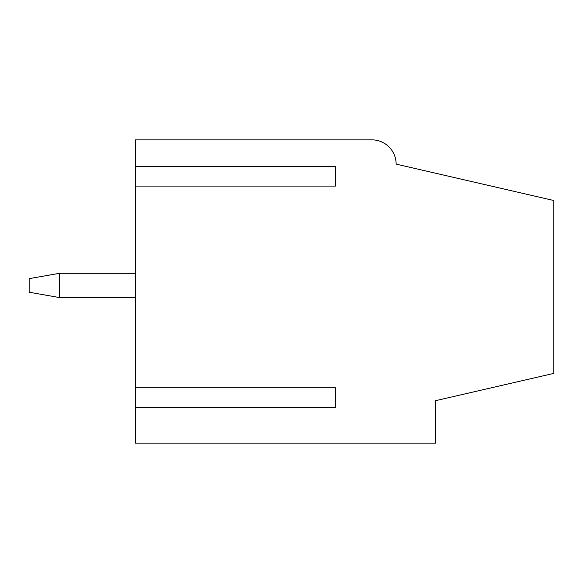 <?xml version="1.0" encoding="UTF-8"?>
<svg xmlns="http://www.w3.org/2000/svg" width="583" height="583" viewBox="0 0 583 583"><rect width="100%" height="100%" fill="white"/><g stroke="black" fill="none" stroke-linecap="round" stroke-linejoin="round"><path stroke-width="0.87" d="M135.3 273.303L59.481 273.303L59.481 297.563L135.3 297.563M59.481 273.303L29.15 278.652L29.15 292.221L59.481 297.563M135.3 443.146L435.567 443.146L435.567 400.689L553.85 373.375L553.85 200.53L396.134 164.114A24.26 24.26 0 0 0 371.874 139.854L135.3 139.854L135.3 166.403L335.48 166.403L335.48 186.094L135.3 186.094L135.3 387.804L335.48 387.804L335.48 407.502L135.3 407.502L135.3 443.146M135.3 387.804L135.3 407.502M135.3 166.403L135.3 186.094M335.48 387.804L335.48 407.502M335.48 166.403L335.48 186.094"/></g></svg>
